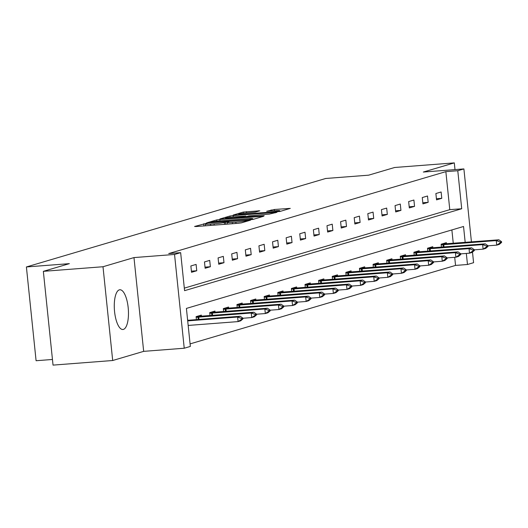 <?xml version="1.0" encoding="UTF-8"?>
<svg xmlns="http://www.w3.org/2000/svg" width="528" height="528" viewBox="0 0 528 528"><rect width="100%" height="100%" fill="white"/><g stroke="black" fill="none" stroke-linecap="round" stroke-linejoin="round"><path stroke-width="0.79" d="M205.927 223.469L194.588 226.466L196.073 226.538L238.227 223.291L241.428 222.856L250.529 220.163L246.074 220.763A8.026 0.561 -5.9 0 1 235.838 222.156L232.32 222.427A8.026 0.561 -5.9 0 1 227.086 222.44A8.026 0.561 -5.9 0 1 227.568 222.189L228.855 221.786L227.707 221.793L224.288 222.446A8.026 0.561 -5.9 0 1 214.051 223.832L210.54 224.103A8.026 0.561 -5.9 0 1 205.3 224.116A8.026 0.561 -5.9 0 1 205.788 223.872L207.068 223.469L205.927 223.469M119.328 289.859A19.925 6.963 85.6 0 0 114.497 310.9A19.925 6.963 85.6 0 0 122.899 329.492A19.925 6.963 85.6 0 0 123.413 329.399A19.925 6.963 85.6 0 0 128.251 308.352A19.925 6.963 85.6 0 0 119.843 289.766A19.925 6.963 85.6 0 0 119.328 289.859M259.789 210.797L243.276 212.071L233.171 215.054L234.656 215.127L280.012 211.451L290.275 208.382L274.349 209.491L266.673 211.279L275.392 210.725A6.706 0.469 -5.9 0 1 279.774 210.718A6.706 0.469 -5.9 0 1 270.811 212.084L243.058 214.223A6.706 0.469 -5.9 0 1 238.676 214.236A6.706 0.469 -5.9 0 1 247.639 212.863L255.466 212.078L259.789 210.797M184.318 288.136L449.783 209.662L445.856 171.646L457.783 170.729L463.894 168.92L471.438 241.916M43.349 271.339L103 266.739L112.688 360.512L53.038 365.112L43.349 271.339L69.353 263.65L26.4 266.957L325.697 178.484L368.65 175.171L394.654 167.488L454.304 162.888L423.331 172.049L463.894 168.92M112.688 360.512L143.669 351.358L133.98 257.585L103 266.739M133.98 257.585L174.544 254.456L180.649 252.655L184.576 290.671L461.71 208.745L457.783 170.729M445.856 171.646L168.722 253.572L180.649 252.655M219.839 219.509L216.638 219.945L206.534 222.935L208.019 223.007L250.18 219.754L253.374 219.325L263.637 216.256L219.839 219.509L219.978 220.843M219.853 218.995L229.957 216.005L233.158 215.576L276.956 212.322L269.28 214.111L248.978 215.86L245.962 216.784L247.599 216.784L264.198 215.767L219.866 219.113M454.997 169.607L454.304 162.888M26.4 266.957L36.089 360.73L52.457 359.469M182.945 274.831L182.285 268.495M191.519 272.296L196.753 270.752L196.099 264.416L190.865 265.96L191.519 272.296M205.128 268.27L210.362 266.726L209.708 260.39L204.475 261.934L205.128 268.27M218.744 264.251L223.978 262.7L223.324 256.364L218.09 257.915L218.744 264.251M232.353 260.225L237.587 258.68L236.933 252.344L231.7 253.889L232.353 260.225M245.969 256.199L251.203 254.654L250.549 248.318L245.309 249.863L245.969 256.199M259.578 252.179L264.812 250.628L264.158 244.292L258.925 245.843L259.578 252.179M273.194 248.153L278.428 246.602L277.774 240.266L272.534 241.817L273.194 248.153M286.803 244.127L292.037 242.583L291.383 236.247L286.15 237.791L286.803 244.127M300.419 240.108L305.653 238.557L304.999 232.221L299.759 233.772L300.419 240.108M314.028 236.082L319.262 234.531L318.608 228.195L313.375 229.746L314.028 236.082M327.644 232.056L332.878 230.512L332.224 224.176L326.984 225.72L327.644 232.056M341.253 228.03L346.487 226.486L345.833 220.15L340.6 221.694L341.253 228.03M354.869 224.011L360.103 222.46L359.449 216.124L354.209 217.675L354.869 224.011M368.478 219.985L373.712 218.44L373.058 212.104L367.825 213.649L368.478 219.985M382.087 215.959L387.328 214.414L386.674 208.078L381.434 209.623L382.087 215.959M395.703 211.939L400.937 210.388L400.283 204.052L395.05 205.603L395.703 211.939M409.312 207.913L414.553 206.369L413.899 200.033L408.659 201.577L409.312 207.913M422.928 203.887L428.162 202.343L427.508 196.007L422.275 197.551L422.928 203.887M436.537 199.868L441.778 198.317L441.118 191.981L435.884 193.532L436.537 199.868M190.08 343.893L455.545 265.419L454.707 257.301M453.262 243.316L451.876 229.937M187.843 320.298L187.526 319.183M196.409 319.638L196.099 316.648L201.333 315.104L201.458 316.272M210.019 315.612L209.715 312.622L214.949 311.078L215.068 312.246M223.634 311.586L223.324 308.603L228.558 307.052L228.683 308.227M237.244 307.567L236.94 304.577L242.174 303.032L242.293 304.201M250.859 303.541L250.549 300.551L255.783 299.006L255.908 300.175M264.469 299.515L264.165 296.531L269.399 294.98L269.518 296.155M278.084 295.495L277.774 292.505L283.008 290.961L283.133 292.129M291.694 291.469L291.39 288.479L296.624 286.935L296.743 288.103M305.309 287.443L304.999 284.46L310.233 282.909L310.358 284.084M318.919 283.424L318.615 280.434L323.849 278.883L323.968 280.058M332.534 279.398L332.224 276.408L337.458 274.864L337.583 276.032M346.144 275.372L345.833 272.389L351.074 270.838L351.193 272.006M359.759 271.346L359.449 268.363L364.683 266.812L364.808 267.986M373.369 267.326L373.058 264.337L378.299 262.792L378.418 263.96M386.984 263.3L386.674 260.311L391.908 258.766L392.033 259.934M400.594 259.274L400.283 256.291L405.524 254.74L405.643 255.915M414.209 255.255L413.899 252.265L419.133 250.721L419.252 251.889M427.819 251.229L427.508 248.239L432.749 246.695L432.868 247.863M441.434 247.203L441.124 244.22L446.358 242.669L446.477 243.844M472.487 252.1L473.583 262.693L467.478 264.502L466.33 253.433M455.545 265.419L467.478 264.502M465.188 242.398L463.544 226.486L186.41 308.411L190.344 346.427L184.232 348.229L174.544 254.456M143.669 351.358L184.232 348.229M449.783 209.662L461.71 208.745M196.753 270.752L191.4 271.161M210.362 266.726L205.009 267.135M223.978 262.7L218.625 263.116M237.587 258.68L232.234 259.09M251.203 254.654L245.85 255.064M264.812 250.628L259.459 251.044M278.428 246.602L273.075 247.018M292.037 242.583L286.684 242.992M305.653 238.557L300.3 238.973M319.262 234.531L313.909 234.947M332.878 230.512L327.525 230.921M346.487 226.486L341.134 226.895M360.103 222.46L354.75 222.875M373.712 218.44L368.359 218.849M387.328 214.414L381.975 214.823M400.937 210.388L395.584 210.804M414.553 206.369L409.2 206.778M428.162 202.343L422.809 202.752M441.778 198.317L436.425 198.733M210.758 222.4L248.8 219.602L252.278 218.929A8.026 0.561 -5.9 0 0 252.767 218.684A8.026 0.561 -5.9 0 0 247.526 218.698L222.235 220.645A8.026 0.561 -5.9 0 0 211.999 222.031L210.758 222.4M234.439 216.797A6.706 0.469 -5.9 0 0 225.476 218.163A6.706 0.469 -5.9 0 0 229.858 218.15L242.834 216.962L245.857 216.038L234.439 216.797M188.173 325.439L238.095 321.598L237.626 317.031L240.24 316.259L187.645 320.311M241.659 319.262L242.966 318.872L242.887 318.113L241.58 318.503L241.659 319.262L238.095 321.598L240.715 320.819L242.966 318.872M187.704 320.879L237.626 317.031L241.58 318.503M240.24 316.259L242.887 318.113M242.9 318.252L251.711 317.572L251.236 313.012L253.856 312.233L196.522 316.523M255.268 315.236L256.575 314.853L256.496 314.087L255.189 314.477L255.268 315.236L251.711 317.572L254.324 316.8L256.575 314.853M196.165 317.302L251.236 313.012L255.189 314.477M253.856 312.233L256.496 314.087M256.516 314.226L265.32 313.546L264.851 308.986L267.465 308.213L210.137 312.503M268.884 311.216L270.191 310.827L270.112 310.068L268.805 310.451L268.884 311.216L265.32 313.546L267.94 312.774L270.191 310.827M209.781 313.276L264.851 308.986L268.805 310.451M267.465 308.213L270.112 310.068M270.125 310.2L278.936 309.52L278.461 304.96L281.081 304.187L223.747 308.477M282.493 307.19L283.8 306.801L283.721 306.042L282.414 306.431L282.493 307.19L278.936 309.52L281.549 308.748L283.8 306.801M223.39 309.256L278.461 304.96L282.414 306.431M281.081 304.187L283.721 306.042M283.741 306.181L292.545 305.501L292.076 300.94L294.69 300.161L237.362 304.451M296.102 303.164L297.416 302.782L297.337 302.016L296.03 302.405L296.102 303.164L292.545 305.501L295.165 304.729L297.416 302.782M237.006 305.23L292.076 300.94L296.03 302.405M294.69 300.161L297.337 302.016M297.35 302.155L306.161 301.475L305.686 296.914L308.306 296.142L250.972 300.425M309.718 299.145L311.025 298.756L310.946 297.997L309.639 298.379L309.718 299.145L306.161 301.475L308.774 300.703L311.025 298.756M250.615 301.204L305.686 296.914L309.639 298.379M308.306 296.142L310.946 297.997M310.959 298.129L319.77 297.449L319.301 292.888L321.915 292.116L264.587 296.406M323.327 295.119L324.641 294.73L324.562 293.971L323.255 294.36L323.327 295.119L319.77 297.449L322.39 296.677L324.641 294.73M264.231 297.185L319.301 292.888L323.255 294.36M321.915 292.116L324.562 293.971M324.575 294.109L333.386 293.429L332.911 288.862L335.531 288.09L278.197 292.38M336.943 291.093L338.25 290.71L338.171 289.945L336.864 290.334L336.943 291.093L333.386 293.429L335.999 292.651L338.25 290.71M277.84 293.159L332.911 288.862L336.864 290.334M335.531 288.09L338.171 289.945M338.184 290.083L346.995 289.403L346.526 284.843L349.14 284.071L291.812 288.354M350.552 287.067L351.866 286.684L351.787 285.925L350.473 286.308L350.552 287.067L346.995 289.403L349.615 288.631L351.866 286.684M291.456 289.133L346.526 284.843L350.473 286.308M349.14 284.071L351.787 285.925M351.8 286.057L360.604 285.377L360.136 280.817L362.756 280.045L305.422 284.335M364.168 283.048L365.475 282.658L365.396 281.899L364.089 282.289L364.168 283.048L360.604 285.377L363.224 284.605L365.475 282.658M305.065 285.113L360.136 280.817L364.089 282.289M362.756 280.045L365.396 281.899M365.409 282.031L374.22 281.358L373.751 276.791L376.365 276.019L319.037 280.309M377.777 279.022L379.091 278.632L379.012 277.873L377.698 278.263L377.777 279.022L374.22 281.358L376.84 280.579L379.091 278.632M318.681 281.087L373.751 276.791L377.698 278.263M376.365 276.019L379.012 277.873M379.025 278.012L387.829 277.332L387.361 272.771L389.981 271.993L332.647 276.283M391.393 274.996L392.7 274.613L392.621 273.854L391.314 274.237L391.393 274.996L387.829 277.332L390.449 276.56L392.7 274.613M332.29 277.061L387.361 272.771L391.314 274.237M389.981 271.993L392.621 273.854M392.634 273.986L401.445 273.306L400.97 268.745L403.59 267.973L346.262 272.263M405.002 270.976L406.316 270.587L406.237 269.828L404.923 270.211L405.002 270.976L401.445 273.306L404.065 272.534L406.316 270.587M345.906 273.042L400.97 268.745L404.923 270.211M403.59 267.973L406.237 269.828M406.25 269.96L415.054 269.287L414.586 264.719L417.206 263.947L359.872 268.237M418.618 266.95L419.925 266.561L419.846 265.802L418.539 266.191L418.618 266.95L415.054 269.287L417.674 268.508L419.925 266.561M359.515 269.016L414.586 264.719L418.539 266.191M417.206 263.947L419.846 265.802M419.859 265.94L428.67 265.261L428.195 260.7L430.815 259.921L373.487 264.211M432.227 262.924L433.541 262.541L433.462 261.776L432.148 262.165L432.227 262.924L428.67 265.261L431.29 264.488L433.541 262.541M373.131 264.99L428.195 260.7L432.148 262.165M430.815 259.921L433.462 261.776M433.475 261.914L442.279 261.235L441.811 256.674L444.431 255.902L387.097 260.192M445.843 258.905L447.15 258.515L447.071 257.756L445.764 258.139L445.843 258.905L442.279 261.235L444.899 260.462L447.15 258.515M386.74 260.964L441.811 256.674L445.764 258.139M444.431 255.902L447.071 257.756M447.084 257.888L455.895 257.209L455.42 252.648L458.04 251.876L400.712 256.166M459.452 254.879L460.766 254.489L460.687 253.73L459.373 254.12L459.452 254.879L455.895 257.209L458.509 256.436L460.766 254.489M400.356 256.945L455.42 252.648L459.373 254.12M458.04 251.876L460.687 253.73M460.7 253.869L469.504 253.189L469.036 248.629L471.656 247.85L414.322 252.14M473.068 250.853L474.375 250.47L474.296 249.704L472.989 250.094L473.068 250.853L469.504 253.189L472.124 252.41L474.375 250.47M413.965 252.919L469.036 248.629L472.989 250.094M471.656 247.85L474.296 249.704M474.309 249.843L483.12 249.163L482.645 244.603L485.265 243.83L427.937 248.114M486.677 246.833L487.991 246.444L487.912 245.685L486.598 246.068L486.677 246.833L483.12 249.163L485.734 248.391L487.991 246.444M427.581 248.893L482.645 244.603L486.598 246.068M485.265 243.83L487.912 245.685M487.925 245.817L496.729 245.137L496.261 240.577L498.874 239.804L441.547 244.094M500.293 242.807L501.6 242.418L501.521 241.659L500.214 242.048L500.293 242.807L496.729 245.137L499.349 244.365L501.6 242.418M441.19 244.873L496.261 240.577L500.214 242.048M498.874 239.804L501.521 241.659M203.907 225.931L203.683 223.773M247.322 221.113L247.249 220.42M225.694 224.255L225.469 222.097M210.679 225.41L210.54 224.103M214.19 225.139L214.051 223.832M224.486 224.347L224.288 222.446M232.459 223.733L232.32 222.427M235.97 223.463L235.838 222.156M246.147 221.463L246.074 220.763M262.046 216.757L262 216.262M216.77 221.206L216.638 219.945M251.077 219.674L251.038 219.298M252.344 219.516L252.278 218.929M230.083 217.239L229.957 216.005M233.297 216.889L233.158 215.576M275.365 212.824L275.319 212.322M242.88 217.411L242.834 216.962M245.81 217.18L245.705 216.11M271.267 211.048L271.148 209.92M274.481 210.797L274.349 209.491M288.684 208.883L288.638 208.388M243.401 213.292L243.276 212.071M246.609 212.949L246.477 211.636M258.357 211.22L258.304 210.725M198.99 319.44L198.739 317.051M198.224 319.499L197.98 317.123M212.599 315.414L212.355 313.031M211.834 315.473L211.589 313.097M226.215 311.388L225.964 309.005M225.449 311.447L225.205 309.071M239.824 307.369L239.58 304.979M239.059 307.428L238.814 305.052M253.44 303.343L253.189 300.96M252.674 303.402L252.43 301.026M267.049 299.317L266.805 296.934M266.284 299.376L266.039 297M280.665 295.297L280.414 292.908M279.899 295.35L279.655 292.981M294.274 291.271L294.03 288.889M293.509 291.331L293.264 288.955M307.89 287.245L307.639 284.863M307.124 287.305L306.874 284.929M321.499 283.219L321.255 280.837M320.734 283.279L320.489 280.909M335.115 279.2L334.864 276.817M334.349 279.259L334.099 276.883M348.724 275.174L348.48 272.791M347.959 275.233L347.714 272.857M362.34 271.148L362.089 268.765M361.574 271.207L361.324 268.831M375.949 267.128L375.705 264.739M375.184 267.188L374.939 264.812M389.558 263.102L389.314 260.72M388.799 263.162L388.549 260.786M403.174 259.076L402.93 256.694M402.409 259.136L402.164 256.76M416.783 255.057L416.539 252.668M416.024 255.116L415.774 252.74M430.399 251.031L430.155 248.648M429.634 251.09L429.389 248.714M444.008 247.005L443.764 244.622M443.243 247.064L442.999 244.688M205.478 225.812L205.3 224.116M227.258 224.136L227.086 222.44M210.685 222.796L210.646 222.453M252.846 219.437L252.767 218.684M246.002 217.166L245.962 216.784M225.535 218.744L225.476 218.163M245.969 217.166L245.857 216.038M238.735 214.817L238.676 214.236M279.853 211.49L279.774 210.718"/></g></svg>

